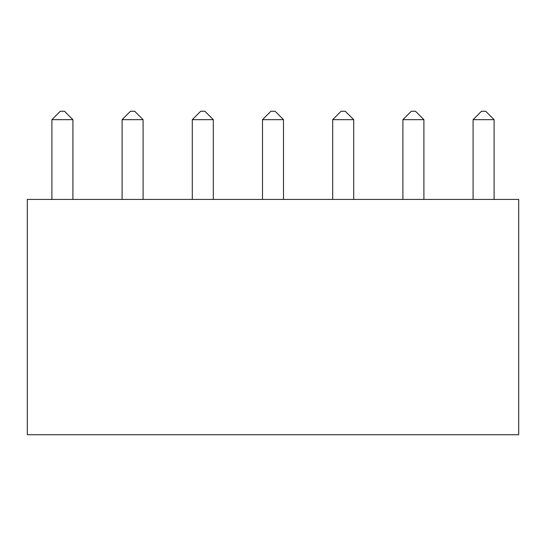 <?xml version="1.0" encoding="UTF-8"?>
<svg xmlns="http://www.w3.org/2000/svg" width="546" height="546" viewBox="0 0 546 546"><rect width="100%" height="100%" fill="white"/><g stroke="black" fill="none" stroke-linecap="round" stroke-linejoin="round"><path stroke-width="0.82" d="M27.3 199.427L27.3 434.739L518.7 434.739L518.7 199.427L27.3 199.427M51.897 119.663L72.905 119.663L64.503 111.261L60.299 111.261L51.897 119.663L51.897 199.427M72.905 119.663L72.905 199.427M122.099 119.663L143.1 119.663L134.698 111.261L130.501 111.261L122.099 119.663L122.099 199.427M143.1 119.663L143.1 199.427M192.294 119.663L213.302 119.663L204.9 111.261L200.703 111.261L192.294 119.663L192.294 199.427M213.302 119.663L213.302 199.427M262.496 119.663L283.504 119.663L275.102 111.261L270.898 111.261L262.496 119.663L262.496 199.427M283.504 119.663L283.504 199.427M332.698 119.663L353.706 119.663L345.297 111.261L341.1 111.261L332.698 119.663L332.698 199.427M353.706 119.663L353.706 199.427M402.9 119.663L423.901 119.663L415.499 111.261L411.302 111.261L402.9 119.663L402.9 199.427M423.901 119.663L423.901 199.427M473.095 119.663L494.103 119.663L485.701 111.261L481.497 111.261L473.095 119.663L473.095 199.427M494.103 119.663L494.103 199.427"/></g></svg>
